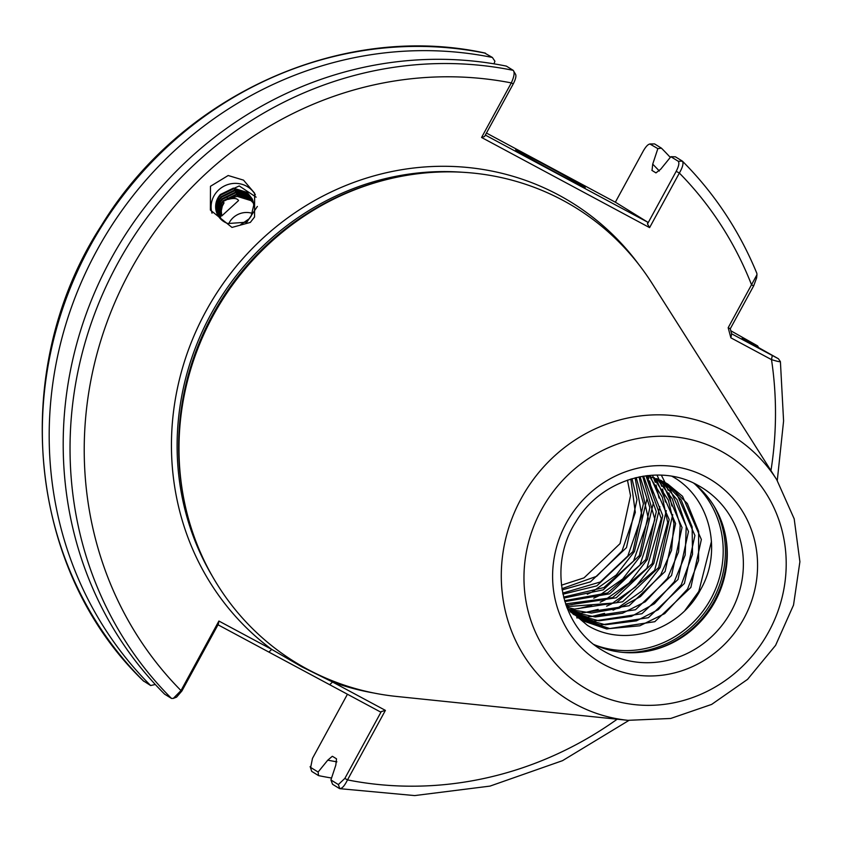 <?xml version="1.0" encoding="UTF-8"?>
<svg xmlns="http://www.w3.org/2000/svg" width="842" height="842" viewBox="0 0 842 842"><rect width="100%" height="100%" fill="white"/><g stroke="black" fill="none" stroke-linecap="round" stroke-linejoin="round"><path stroke-width="1.26" d="M227.382 198.007L228.077 199.407C233.708 197.87 237.202 198.249 238.56 200.554L221.772 215.931L221.288 211.058L220.425 210.247M219.794 218.078L222.267 206.227L224.067 202.796L222.846 202.027M217.815 215.215L216.804 210.437L219.573 199.828L221.541 197.239L234.623 190.818L248.464 195.091L252.747 200.207M252.621 199.88L248.169 194.449L234.339 190.176L221.257 196.596L219.288 199.196L216.51 209.805L217.646 214.899M240.675 224.667L249.274 218.72L251.19 216.015L253.779 205.006L252.179 198.838L247.232 192.397L233.392 188.124L220.32 194.534L239.244 185.956L256.126 197.144M218.404 216.205L217.741 212.489L220.52 201.88L222.488 199.291L235.571 192.871L249.411 197.144L253.105 201.291M253 200.954L249.116 196.512L235.276 192.239L222.193 198.659L220.225 201.249L217.457 211.858L218.215 215.899M219.057 217.152L218.688 214.552L221.457 203.943L223.425 201.354L236.518 194.934L250.348 199.207L253.389 202.406M253.305 202.059L250.063 198.575L236.223 194.302L223.141 200.722L221.172 203.311L218.404 213.921L218.846 216.868M224.067 202.796L222.109 205.374L219.341 215.973L219.562 217.794M217.289 214.194L215.857 208.374L218.625 197.765L220.593 195.176L233.687 188.755L247.516 193.029L252.326 199.154M257.368 206.448L246.843 222.183L227.95 223.53A19.061 18.198 155.4 0 1 217.225 214.057A19.061 18.198 155.4 0 1 218.362 197.186A19.061 18.198 155.4 0 1 220.32 194.534M228.656 223.835A19.061 18.198 155.4 0 1 229.687 221.899A19.061 18.198 155.4 0 1 252.474 213.415M254.547 217.004L250.337 222.404L231.982 227.424L210.374 210.068L210.468 186.292L228.171 175.515L243.517 180.135L254.642 193.228L254.547 217.004M212.037 213.215A23.629 22.566 155.4 0 1 214.478 195.049A23.629 22.566 155.4 0 1 235.297 183.367A23.629 22.566 155.4 0 1 255.358 194.912M539.29 161.811A39.637 0.758 -151.4 0 1 585.243 187.692A39.637 0.758 -151.4 0 1 561.614 175.61A39.637 0.758 -151.4 0 1 515.651 149.75A39.637 0.758 -151.4 0 1 539.29 161.811M627.458 480.119L630.532 495.685L620.038 543.637L584.001 577.886L561.446 585.19M630.816 479.024L635.31 512.399L622.028 551.036L596.652 576.296L561.919 588.684M631.995 478.677L636.973 499.664L626.48 547.616L590.431 581.864L562.109 589.916M636.194 477.561L643.414 503.642L632.921 551.605L596.873 585.843L562.93 594.199M635.1 477.835L641.825 515.399L627.858 555.952L600.314 581.98L562.698 593.094M640.067 476.719L649.845 507.631L639.352 555.583L603.314 589.832L563.866 598.083M639.067 476.93L648.308 518.63L633.542 561.035L603.861 587.579L563.603 597.083M643.593 476.109L656.286 511.61L645.793 559.562L609.745 593.81L564.856 601.588M642.688 476.256L654.876 519.409L639.962 565.045L607.608 592.936L564.582 600.683M646.74 475.688L662.728 515.588L652.234 563.551L616.186 597.788L568.118 605.093L565.856 604.682M645.93 475.783L661.275 518.714L646.888 568.329L612.555 597.631L565.592 603.893M650.35 476.393L669.169 519.577L658.665 567.529L622.627 601.777L574.549 609.082L566.834 607.356M649.329 476.109L662.338 497.222L667.695 522.472L654.634 570.297L616.291 602.809L566.571 606.682M654.076 477.561L656.781 480.361L675.6 523.556L665.106 571.508L629.069 605.756L580.991 613.06L568.55 609.84M653.087 477.235L668.38 500.211L673.958 523.514L671.527 550.363L660.738 574.802L640.467 596.589L619.112 608.219L591.337 613.05L567.971 609.166M657.676 478.93L663.222 484.35L682.041 527.534L671.548 575.496L635.499 609.734L587.432 617.049L570.802 612.197M656.718 478.551L672.348 498.885L680.199 525.376L678.568 551.92L667.495 578.296L645.319 601.725L622.533 613.229L595.241 616.976L570.097 611.555M661.17 480.477L669.664 488.328L688.482 531.523L677.989 579.475L641.941 613.723L593.873 621.028L573.76 614.607M660.244 480.045L677.063 499.706L686.241 526.218L685.188 555.057L674.263 581.759L654.455 603.693L631.468 616.365L599.083 620.807L572.949 613.976M664.559 482.203L676.105 492.307L694.913 535.501L684.42 583.453L648.382 617.702L600.304 625.006L576.823 616.849M663.275 481.445L681.052 499.759L692.124 526.903L692.524 554.31L681.262 584.822L658.265 609.65L636.468 620.849L605.314 624.764L577.075 616.828M647.393 475.604L664.075 481.95L667.822 484.108L682.536 496.296L701.354 539.49L690.861 587.442L654.813 621.691L606.745 628.995L583.864 621.154L570.297 611.766M666.906 483.55L687.346 503.527L698.66 531.449L698.576 560.53L687.588 589L664.738 613.597L639.825 625.795L609.829 628.574L579.791 618.775M693.745 483.192A95.378 89.999 -58.3 0 1 726.614 542.669A95.378 89.999 -58.3 0 1 661.865 647.361A95.378 89.999 -58.3 0 1 593.968 644.509M651.876 170.347L655.96 172.894L660.77 169.137L670.874 156.696L675.4 156.801L682.241 161.032C683.82 162.916 682.862 166.927 679.357 173.052L649.603 227.624L481.571 137.467L511.315 82.905C514.22 76.464 514.851 72.286 513.22 70.349L506.379 66.118A371.648 350.693 121.7 0 0 110.544 259.736A371.648 350.693 121.7 0 0 164.664 694.197L171.505 698.428L173.315 698.397L180.998 690.566L218.899 621.038L271.745 649.393L301.668 666.738L332.569 682.02L385.404 710.374L347.504 779.903C344.42 786.154 341.726 789.028 339.41 788.512L332.569 784.281L330.917 779.955L338.358 784.565L344.852 778.408L381.268 711.606L380.731 712.1L217.994 624.785M627.985 720.331L396.561 696.45A267.03 251.979 -58.3 0 1 307.425 669.211A267.03 251.979 -58.3 0 1 180.872 480.129A267.03 251.979 -58.3 0 1 213.142 315.655A267.03 251.979 -58.3 0 1 362.186 186.998A267.03 251.979 -58.3 0 1 563.024 200.407A267.03 251.979 -58.3 0 1 652.066 283.365L776.777 479.772L794.185 518.83L799.9 561.751L793.522 605.072L775.598 645.34L747.57 679.357L711.658 704.407L670.706 718.468L627.985 720.331A155.507 146.74 -58.3 0 1 576.075 704.47A155.507 146.74 -58.3 0 1 521.166 498.569A155.507 146.74 -58.3 0 1 724.93 431.451A155.507 146.74 -58.3 0 1 776.777 479.772M671.611 476.098C709.259 496.254 723.488 549.973 700.565 589.674C679.652 630.395 624.974 648.319 587.484 625.396L567.161 608.198M221.288 211.058L220.341 218.699M779.976 361.26C780.808 362.165 777.987 361.618 771.504 359.629L730.867 337.821L731.624 333.811L778.176 358.618L742.16 338.326L757.568 345.873L730.803 330.759M347.441 694.24L312.477 758.379L310.666 767.441L318.108 772.04L327.77 760.158L332.295 756.295M327.77 760.158A353.324 333.411 121.7 0 0 336.895 761.842M330.917 779.955L335.821 765.136L336.505 758.821L332.579 756.4M253.547 203.196L251 200.628L237.17 196.354L228.077 199.407M728.172 327.727L756.958 274.734L756.6 277.965L753.664 285.88L730.277 328.769L728.172 327.727L730.867 337.821M318.108 772.04L318.56 775.619A371.648 350.693 121.7 0 0 331.559 778.019M318.56 775.619L311.719 771.388L310.13 766.546L311.719 771.388M758.484 347.336L757.568 345.873M742.318 338.421A353.324 333.411 121.7 0 0 742.223 337.863M778.461 358.808L780.408 361.65L783.586 421L777.271 480.55M628.911 720.426L562.519 760.663L490.023 786.102L414.664 795.585L339.81 788.67L338.358 784.565M670.306 157.401A371.648 350.693 121.7 0 0 661.402 148.139L657.844 148.645L652.718 164.158A353.324 333.411 121.7 0 1 659.328 171.021M657.844 148.645L649.856 143.961L654.56 143.908L661.402 148.139M494.033 63.845L494.907 61.213L492.381 57.456A371.648 350.693 121.7 0 0 96.535 251.074A371.648 350.693 121.7 0 0 150.655 685.535L155.286 684.472M143.403 680.883L150.655 685.535M492.381 57.456L484.666 53.046M481.571 137.467L484.539 136.551L513.252 83.884C515.883 78.748 516.556 75.38 515.262 73.812L513.22 70.349A371.648 350.693 -58.3 0 0 117.385 263.967A371.648 350.693 -58.3 0 0 171.505 698.428M756.958 274.734L756.842 273.313C739.276 230.729 714.49 193.365 682.473 161.211M485.339 135.078L647.814 222.246L647.487 223.972L676.2 171.315C678.831 166.158 679.505 162.801 678.199 161.232L682.462 161.211M652.034 170.473L652.718 164.158M711.479 541.374L698.828 591.379L685.02 610.355M661.338 475.162L664.991 482.371M665.222 482.887L665.948 484.571M666.38 485.613L668.106 490.297M668.98 493.023L671.874 505.968M672.747 514.651L660.191 567.487L641.972 590.958L617.775 607.966L613.06 610.155M604.556 613.365L590.947 616.67M587.905 617.123L582.506 617.67M581.264 617.744L579.149 617.849M578.296 617.87L576.77 617.891M656.971 475.067L658.56 478.393M658.781 478.898L659.507 480.593M659.939 481.635L661.665 486.308M662.538 489.044L665.433 501.99M666.306 510.662L653.76 563.498L635.531 586.979L611.334 603.988L606.619 606.177M598.125 609.387L584.506 612.692M581.464 613.144L576.065 613.681M574.823 613.765L572.802 613.86M652.613 475.53L653.076 476.604M653.497 477.656L655.234 482.329M656.107 485.055L659.002 498.001M659.865 506.684L647.319 559.52L629.09 582.99L604.893 600.009L600.188 602.198M591.684 605.398L578.065 608.713M575.023 609.155L569.634 609.703M647.803 475.562L648.793 478.351M649.666 481.077L652.561 494.022M653.434 502.706L640.878 555.541L622.659 579.012L598.462 596.02L593.747 598.209M585.243 601.42L571.623 604.724M568.582 605.177L566.129 605.461M646.993 498.727L634.436 551.552L616.218 575.033L592.021 592.042L587.306 594.231M647.814 222.246L615.828 202.469L486.444 133.047M678.199 161.232L670.874 156.696M654.56 143.908L650.519 144.108C648.593 143.698 646.182 145.982 643.299 150.96L615.355 202.206M218.899 621.038L218.331 624.175L181.904 690.977L176.557 697.144L173.315 698.397M344.852 778.408L347.504 779.903A360.208 339.905 121.7 0 0 617.165 719.215M381.268 711.606L385.404 710.374M513.252 83.884L511.315 82.905A360.208 339.905 121.7 0 0 130.047 271.177A360.208 339.905 121.7 0 0 180.998 690.566L181.904 690.977M329.664 684.704L332.569 682.02A269.314 254.137 -58.3 0 0 373.616 692.977M268.851 652.076L271.745 649.393A269.314 254.137 -58.3 0 1 215.163 295.51A269.314 254.137 -58.3 0 1 558.751 195.081A269.314 254.137 -58.3 0 1 638.71 264.388M770.956 470.594A360.208 339.905 121.7 0 0 771.504 359.629L772.261 355.619M753.664 285.88L751.559 284.838A360.208 339.905 121.7 0 0 679.357 173.052L676.2 171.315M730.277 328.769L731.624 333.811M649.603 227.624L647.487 223.972M702.039 487.697L697.586 485.129C658.023 462.532 600.914 479.361 575.907 521.766C547.889 564.74 560.646 626.143 601.704 649.919A95.378 89.999 121.7 0 0 606.229 652.529A95.378 89.999 121.7 0 0 729.835 613.776A95.378 89.999 121.7 0 0 702.039 487.697A95.378 89.999 121.7 0 0 697.65 485.16M603.967 664.559A106.808 100.787 -58.3 0 1 566.256 523.135A106.808 100.787 -58.3 0 1 706.206 477.046A106.808 100.787 -58.3 0 1 743.918 618.46A106.808 100.787 -58.3 0 1 603.967 664.559M726.509 541.795A97.504 92.01 -58.3 0 1 661.033 647.656M725.32 534.733A97.661 92.157 -58.3 0 1 654.192 649.74M713.921 505.884A97.661 92.157 -58.3 0 1 710.069 604.809A97.661 92.157 -58.3 0 1 623.28 652.434M694.808 484.045A96.325 90.894 -58.3 0 1 708.09 603.577A96.325 90.894 -58.3 0 1 595.199 645.077M720.489 450.849A136.646 128.942 121.7 0 0 541.438 509.82A136.646 128.942 121.7 0 0 589.695 690.756A136.646 128.942 121.7 0 0 768.735 631.774A136.646 128.942 121.7 0 0 720.489 450.849M362.186 186.998L360.534 187.587A264.893 249.958 121.7 0 0 212.679 315.224A264.893 249.958 121.7 0 0 180.672 478.382L180.872 480.129M183.693 498.275A264.735 249.821 -58.3 0 1 212.468 315.087A264.735 249.821 -58.3 0 1 379.679 181.409M462.026 172.221A264.735 249.821 121.7 0 0 210.963 314.15A264.735 249.821 121.7 0 0 212.247 576.054M485.539 53.225A371.648 350.693 121.7 0 0 89.694 246.843A371.648 350.693 121.7 0 0 143.814 681.304M578.265 617.849L579.991 618.923M143.593 681.125C26.797 569.076 8.483 368.017 101.566 225.298C181.335 94.462 342.473 21.934 485.129 53.067"/></g></svg>
